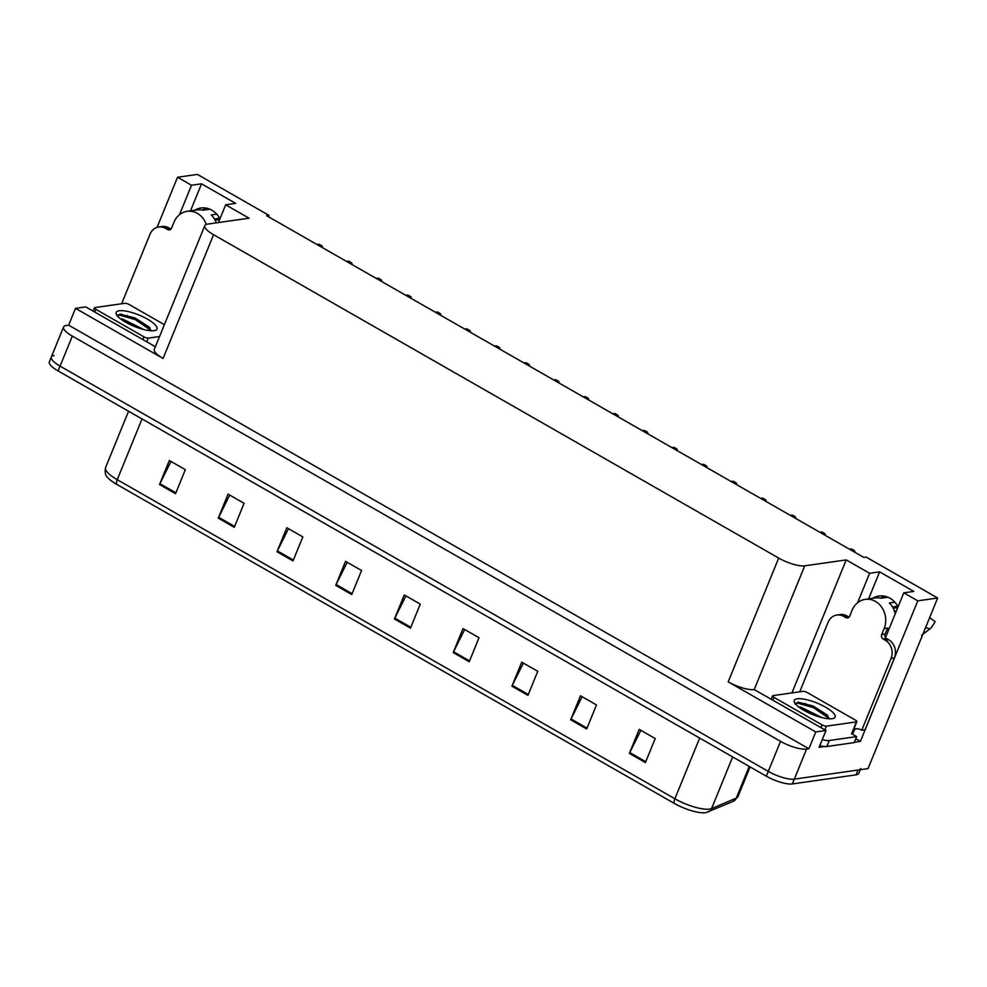 <?xml version="1.0" encoding="UTF-8"?>
<svg xmlns="http://www.w3.org/2000/svg" width="987" height="987" viewBox="0 0 987 987"><rect width="100%" height="100%" fill="white"/><g stroke="black" fill="none" stroke-linecap="round" stroke-linejoin="round"><path stroke-width="1.48" d="M202.717 210.132A21.615 18.741 81.9 0 1 205.987 208.072M194.673 210.256A21.615 18.741 81.9 0 1 200.941 207.998A21.615 18.741 81.9 0 1 219.978 218.793M268.39 216.708L268.945 215.351L197.4 174.415L177.524 177.253L157.056 227.405M855.766 738.757L860.405 741.41L854.323 742.286M824.54 746.53L819.111 747.307L825.971 730.491L754.228 689.58A20.271 5.651 22.2 0 1 728.196 681.832L815.768 731.947L825.971 730.491M155.391 346.758L85.721 306.883L75.518 308.339L163.077 358.454A20.271 5.651 22.2 0 1 154.317 349.361L204.815 225.628A20.271 5.651 22.2 0 0 213.574 234.709L778.694 558.087A20.271 5.651 22.2 0 0 804.726 565.835L846.217 559.913L791.944 692.911M68.646 325.167L808.896 748.763L806.564 749.096A20.271 5.651 -157.8 0 1 780.544 741.36L72.322 336.086A20.271 5.651 -157.8 0 1 63.563 327.005A20.271 5.651 -157.8 0 1 66.314 325.5L68.646 325.167L75.518 308.339M121.66 314.125L121.241 315.149M885.499 637.627L903.784 592.842L917.774 600.849L937.65 598.011L868.029 768.614L794.313 779.138A20.271 5.651 -157.8 0 1 768.281 771.39L60.071 366.128A20.271 5.651 -157.8 0 1 51.312 357.035A20.271 5.651 -157.8 0 1 54.063 355.53M917.774 600.849L860.405 741.41M815.768 731.947L808.896 748.763M880.811 598.171A21.615 18.741 81.9 0 1 884.081 596.099M937.65 598.011L866.105 557.063L863.773 557.396L266.613 215.684L268.945 215.351M218.435 222.569L225.678 204.802L249.069 218.189L207.566 224.111A20.271 5.651 22.2 0 0 204.815 225.628M846.217 559.913L869.609 573.287L857.58 602.749M177.524 177.253L191.503 185.248L179.486 214.71M903.784 592.842L913.789 591.41L879.614 571.855L869.609 573.287M225.678 204.802L235.683 203.384L201.521 183.829L191.503 185.248M201.521 183.829L190.479 210.86M898.071 606.832A21.615 18.741 -98.1 0 0 879.035 596.037A21.615 18.741 -98.1 0 0 872.767 598.295M879.614 571.855L868.585 598.899M860.775 768.528A20.271 5.651 -157.8 0 1 858.024 770.033L794.313 779.138A20.271 5.651 -157.8 0 1 768.281 771.39L60.071 366.128A20.271 5.651 -157.8 0 1 51.312 357.035L63.563 327.005M645.412 762.569L655.208 738.547L639.194 729.381L629.385 753.402L645.412 762.569M640.871 730.331L629.768 752.563A5.404 2.233 119.8 0 0 629.385 753.402M586.673 728.961L596.481 704.94L580.467 695.773L570.659 719.794L586.673 728.961M582.133 696.723L571.041 718.955A5.404 2.233 119.8 0 0 570.659 719.794M527.946 695.354L537.742 671.32L521.728 662.154L511.92 686.187L527.946 695.354M523.394 663.116L512.302 685.348A5.404 2.233 119.8 0 0 511.92 686.187M469.207 661.746L479.016 637.713L463.002 628.546L453.193 652.58L469.207 661.746M464.667 629.509L453.576 651.741A5.404 2.233 119.8 0 0 453.193 652.58M175.538 493.697L185.346 469.664L169.332 460.497L159.524 484.531L175.538 493.697M170.998 461.46L159.906 483.692A5.404 2.233 119.8 0 0 159.524 484.531M234.277 527.305L244.085 503.284L228.059 494.117L218.263 518.138L234.277 527.305M229.737 495.067L218.645 517.299A5.404 2.233 119.8 0 0 218.263 518.138M293.016 560.912L302.812 536.891L286.798 527.724L276.989 551.745L293.016 560.912M288.463 528.674L277.372 550.906A5.404 2.233 119.8 0 0 276.989 551.745M351.742 594.519L361.55 570.498L345.524 561.332L335.728 585.353L351.742 594.519M347.202 562.282L336.111 584.514A5.404 2.233 119.8 0 0 335.728 585.353M410.481 628.139L420.277 604.106L404.263 594.939L394.455 618.972L410.481 628.139M405.928 595.901L394.837 618.133A5.404 2.233 119.8 0 0 394.455 618.972M733.094 801.407A6.761 6.255 -113 0 0 736.29 798.113A27.019 7.538 22.2 0 0 737.968 796.62L733.094 801.407L706.038 812.585A24.317 6.786 -157.8 0 1 674.269 803.393L116.614 484.296A24.317 6.786 -157.8 0 1 106.88 476.536C105.239 474.969 104.807 471.971 105.572 467.567A27.019 7.538 22.2 0 0 117.243 479.682A6.761 2.788 119.8 0 0 116.614 484.296M860.282 769.712L858.813 773.339A20.271 5.651 -157.8 0 1 856.062 774.844L792.351 783.937A20.271 5.651 -157.8 0 1 766.319 776.201L58.11 370.927A20.271 5.651 -157.8 0 1 49.35 361.847L51.312 357.035M849.338 549.142L851.004 548.945A3.38 2.924 81.9 0 1 852.237 549.315L853.841 550.228A3.38 2.924 81.9 0 1 854.853 551.153L854.594 552.152M819.753 532.215L821.418 532.018A3.38 2.924 81.9 0 1 822.664 532.388L824.268 533.301A3.38 2.924 81.9 0 1 825.28 534.226L825.021 535.225M790.18 515.288L791.833 515.091A3.38 2.924 81.9 0 1 793.079 515.461L794.683 516.374A3.38 2.924 81.9 0 1 795.695 517.299L795.436 518.298M760.595 498.361L762.26 498.164A3.38 2.924 81.9 0 1 763.506 498.534L765.098 499.447A3.38 2.924 81.9 0 1 766.122 500.372L765.85 501.371M731.022 481.434L732.675 481.237A3.38 2.924 81.9 0 1 733.921 481.607L735.525 482.52A3.38 2.924 81.9 0 1 736.536 483.445L736.277 484.444M206.295 224.419A20.271 17.569 -98.1 0 0 197.363 213.377A20.271 17.569 -98.1 0 0 187.148 211.329A20.271 17.569 -98.1 0 0 173.996 222.235L171.59 228.12A3.38 2.924 81.9 0 1 167.704 229.589L170.936 229.132M187.148 211.329L197.153 209.91A20.271 17.569 81.9 0 1 202.977 210.194L209.873 209.207M216.745 214.154L211.267 214.932A20.271 17.569 81.9 0 1 216.264 222.877M214.413 218.966L219.657 218.213M219.533 219.879L217.609 219.854A7.427 1.209 8.5 0 0 215.055 220.126M121.623 303.762L149.987 234.277A13.51 11.708 81.9 0 1 158.747 227.01L162.09 226.529A13.51 11.708 81.9 0 1 168.9 227.898L170.985 229.083M158.747 227.01A13.51 11.708 81.9 0 1 165.557 228.367L167.704 229.589M127.163 315.408A13.51 11.708 81.9 0 1 127.249 315.815L126.99 316.432M886.24 631.137A20.271 17.569 81.9 0 0 887.806 628.077L885.068 634.012A3.38 2.924 -98.1 0 0 886.511 638.54L883.168 639.021A3.38 2.924 81.9 0 1 881.724 634.481L884.13 628.596A20.271 17.569 -98.1 0 0 875.469 601.416A20.271 17.569 -98.1 0 0 865.254 599.368A20.271 17.569 -98.1 0 0 852.089 610.274L849.696 616.159A3.38 2.924 81.9 0 1 845.797 617.628L849.042 617.171M865.254 599.368L875.259 597.937A20.271 17.569 81.9 0 1 881.083 598.233L887.967 597.246M894.839 602.193L889.373 602.971A20.271 17.569 81.9 0 1 895.209 613.84M892.507 607.005L897.763 606.252M894.481 611.224L896.393 610.953M929.433 618.133A9.265 8.032 -98.1 0 0 929.779 617.702L929.347 618.355M925.658 627.411A7.427 2.801 36.8 0 0 930.951 628.127A7.427 2.801 36.8 0 0 930.988 628.077L935.22 621.699L929.779 617.702M897.627 607.918L895.702 607.893A7.427 1.209 8.5 0 0 893.161 608.152M856.642 728.751A13.51 11.708 -98.1 0 0 854.594 729.652L854.113 730.849A6.761 2.788 -60.2 0 1 852.447 733.909M799.729 691.801L828.081 622.316A13.51 11.708 81.9 0 1 836.853 615.049L840.184 614.568A13.51 11.708 81.9 0 1 846.994 615.937L849.079 617.122M886.511 638.54L888.645 639.761A13.51 11.708 81.9 0 1 894.419 657.885L865.106 729.726L861.762 730.207A13.51 11.708 81.9 0 0 854.952 728.85A13.51 11.708 81.9 0 0 853.829 729.072M836.853 615.049A13.51 11.708 81.9 0 1 843.663 616.406L845.797 617.628M883.168 639.021L885.314 640.242A13.51 11.708 81.9 0 1 891.088 658.366L861.762 730.207M805.269 703.447A13.51 11.708 81.9 0 1 805.343 703.854L805.096 704.471M819.802 745.617A13.51 3.775 22.2 0 0 826.847 746.505L854.199 742.606L856.642 736.598A13.51 3.775 -157.8 0 1 852.003 733.551M826.847 746.505L829.29 740.497A13.51 3.775 -157.8 0 1 822.245 739.608M853.533 729.8L854.594 729.652M829.29 740.497L856.642 736.598M119.193 310.745A22.035 6.144 -157.8 0 1 146.138 318.419A22.035 6.144 -157.8 0 1 155.44 330.324A22.035 6.144 -157.8 0 1 154.009 330.67A22.035 6.144 -157.8 0 1 132.751 325.759A22.035 6.144 -157.8 0 1 116.417 314.397A22.035 6.144 -157.8 0 1 119.193 310.745M151.036 330.768L149.308 327.104L135.17 318.036L119.945 314.113M120.254 314.088L117.28 315.754M143.905 329.584L124.017 319.739A15.274 4.256 22.2 0 0 122.08 319.813A15.274 4.256 22.2 0 0 121.882 319.837M138.316 327.918L125.645 322.218M159.561 336.518L148.284 338.134A3.38 0.938 -157.8 0 1 143.954 336.838L95.899 309.338A3.38 0.938 -157.8 0 1 94.431 307.833A3.38 0.938 -157.8 0 1 94.9 307.574L124.917 303.293A3.38 0.938 -157.8 0 1 129.26 304.576L164.397 324.686M121.796 318.9L124.017 319.739M149.901 327.82L135.75 318.678L119.772 314.125M117.391 315.063L117.009 316.013M151.048 330.485L135.355 319.628L119.489 315.075L117.28 315.655M797.299 698.784A22.035 6.144 -157.8 0 1 824.244 706.445A22.035 6.144 -157.8 0 1 833.546 718.363A22.035 6.144 -157.8 0 1 832.115 718.709A22.035 6.144 -157.8 0 1 810.858 713.798A22.035 6.144 -157.8 0 1 794.51 702.436A22.035 6.144 -157.8 0 1 797.299 698.784M829.129 718.795L827.402 715.143L813.276 706.075L798.039 702.139M798.36 702.127L795.374 703.793M822.011 717.623L802.11 707.778A15.274 4.256 22.2 0 0 800.186 707.852A15.274 4.256 22.2 0 0 799.988 707.876M816.422 715.957L803.751 710.258M826.39 726.161A3.38 0.938 -157.8 0 1 822.048 724.877L773.993 697.377A3.38 0.938 -157.8 0 1 772.537 695.86A3.38 0.938 -157.8 0 1 772.994 695.613L803.011 691.332A3.38 0.938 -157.8 0 1 807.354 692.615L855.408 720.115A3.38 0.938 -157.8 0 1 856.864 721.633A3.38 0.938 -157.8 0 1 856.408 721.879L826.39 726.161L824.885 729.862M799.889 706.939L802.11 707.778M827.994 715.846L813.843 706.717L797.866 702.152M795.497 703.102L795.103 704.052M829.154 718.524L813.461 707.667L797.582 703.102L795.374 703.682M701.436 464.507L703.102 464.309A3.38 2.924 81.9 0 1 704.348 464.68L705.939 465.593A3.38 2.924 81.9 0 1 706.951 466.518L706.692 467.517M671.851 447.58L673.516 447.382A3.38 2.924 81.9 0 1 674.763 447.753L676.366 448.666A3.38 2.924 81.9 0 1 677.378 449.591L677.119 450.59M642.278 430.653L643.943 430.455A3.38 2.924 81.9 0 1 645.177 430.825L646.781 431.738A3.38 2.924 81.9 0 1 647.793 432.664L647.534 433.663M612.693 413.726L614.358 413.528A3.38 2.924 81.9 0 1 615.604 413.898L617.208 414.811A3.38 2.924 81.9 0 1 618.22 415.737L617.961 416.736M583.12 396.799L584.773 396.601A3.38 2.924 81.9 0 1 586.019 396.971L587.623 397.884A3.38 2.924 81.9 0 1 588.634 398.81L588.375 399.809M553.534 379.872L555.2 379.674A3.38 2.924 81.9 0 1 556.446 380.044L558.037 380.957A3.38 2.924 81.9 0 1 559.061 381.883L558.79 382.882M523.949 362.945L525.615 362.747A3.38 2.924 81.9 0 1 526.861 363.117L528.464 364.03A3.38 2.924 81.9 0 1 529.476 364.956L529.217 365.955M494.376 346.018L496.042 345.82A3.38 2.924 81.9 0 1 497.275 346.19L498.879 347.103A3.38 2.924 81.9 0 1 499.891 348.029L499.632 349.028M464.791 329.09L466.456 328.893A3.38 2.924 81.9 0 1 467.702 329.263L469.306 330.176A3.38 2.924 81.9 0 1 470.318 331.101L470.059 332.101M435.218 312.163L436.883 311.966A3.38 2.924 81.9 0 1 438.117 312.336L439.721 313.249A3.38 2.924 81.9 0 1 440.733 314.174L440.473 315.174M405.632 295.236L407.298 295.039A3.38 2.924 81.9 0 1 408.544 295.409L410.148 296.322A3.38 2.924 81.9 0 1 411.16 297.247L410.888 298.247M376.059 278.309L377.713 278.112A3.38 2.924 81.9 0 1 378.959 278.482L380.563 279.395A3.38 2.924 81.9 0 1 381.574 280.32L381.315 281.32M346.474 261.382L348.14 261.185A3.38 2.924 81.9 0 1 349.386 261.555L350.977 262.468A3.38 2.924 81.9 0 1 352.001 263.393L351.73 264.393M316.889 244.455L318.554 244.258A3.38 2.924 81.9 0 1 319.8 244.628L321.404 245.541A3.38 2.924 81.9 0 1 322.416 246.466L322.157 247.466M72.322 336.086L58.11 370.927M780.544 741.36L766.319 776.201M806.564 749.096L792.351 783.937M778.694 558.087L728.196 681.832M213.574 234.709L163.077 358.454M804.726 565.835L754.228 689.58M708.382 811.882A6.761 6.255 -113 0 0 711.578 808.587L736.29 798.113L749.232 766.418M674.269 803.393A6.761 2.788 -60.2 0 1 674.886 798.779A27.019 7.538 22.2 0 0 711.578 808.587L732.662 756.943M142.029 418.957L117.243 479.682L674.886 798.779L699.672 738.054M856.062 774.844L858.024 770.033M410.826 627.276L394.837 618.133M352.088 593.668L336.111 584.514M293.361 560.061L277.372 550.906M234.622 526.453L218.645 517.299M175.896 492.834L159.906 483.692M469.553 660.883L453.576 651.741M528.292 694.49L512.302 685.348M587.031 728.11L571.041 718.955M645.757 761.717L629.768 752.563M851.756 550.524L853.841 550.228M850.152 549.611L852.237 549.315M822.171 533.597L824.268 533.301M820.567 532.684L822.664 532.388M792.598 516.67L794.683 516.374M790.994 515.757L793.079 515.461M763.013 499.743L765.098 499.447M761.409 498.83L763.506 498.534M733.44 482.816L735.525 482.52M731.836 481.903L733.921 481.607M168.9 227.898L165.557 228.367M884.13 628.596L887.473 628.127M846.994 615.937L843.663 616.406M885.314 640.242L888.645 639.761M891.088 658.366L894.419 657.885M881.724 634.481L885.068 634.012M148.284 338.134L146.779 341.823M143.954 336.838L142.831 339.565M95.899 309.338L94.777 312.077M822.048 724.877L820.937 727.604M856.408 721.879L851.51 733.896M773.993 697.377L772.883 700.104M703.854 465.889L705.939 465.593M702.25 464.976L704.348 464.68M674.269 448.962L676.366 448.666M672.678 448.049L674.763 447.753M644.696 432.035L646.781 431.738M643.092 431.122L645.177 430.825M615.111 415.108L617.208 414.811M613.507 414.195L615.604 413.898M585.538 398.18L587.623 397.884M583.934 397.267L586.019 396.971M555.952 381.253L558.037 380.957M554.349 380.34L556.446 380.044M526.379 364.326L528.464 364.03M524.776 363.413L526.861 363.117M496.794 347.399L498.879 347.103M495.19 346.486L497.275 346.19M467.209 330.472L469.306 330.176M465.617 329.559L467.702 329.263M437.636 313.545L439.721 313.249M436.032 312.632L438.117 312.336M408.05 296.618L410.148 296.322M406.447 295.705L408.544 295.409M378.477 279.691L380.563 279.395M376.874 278.778L378.959 278.482M348.892 262.764L350.977 262.468M347.288 261.851L349.386 261.555M319.307 245.837L321.404 245.541M317.715 244.924L319.8 244.628M737.968 796.62L750.083 766.911M105.572 467.567L128.557 411.246M921.685 635.196L930.951 628.127M94.431 307.833L93.099 311.102M856.864 721.633L851.966 733.649M772.537 695.86L771.192 699.141"/></g></svg>
